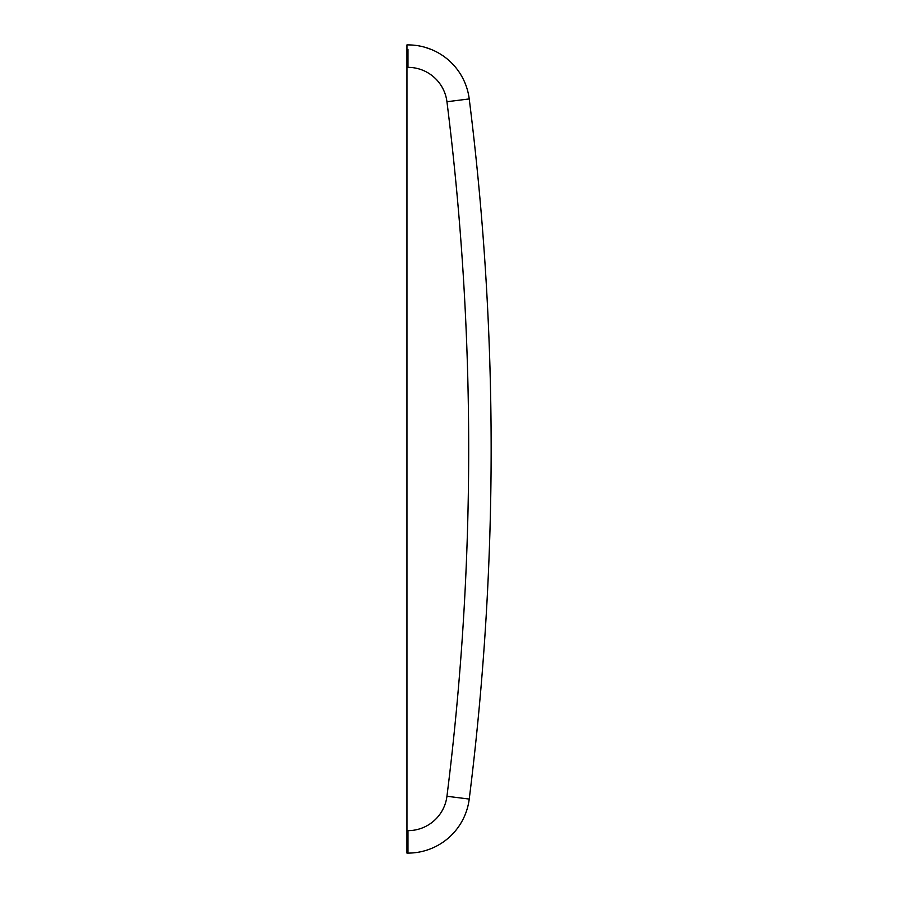 <?xml version="1.0" encoding="UTF-8"?>
<svg xmlns="http://www.w3.org/2000/svg" width="898" height="898" viewBox="0 0 898 898"><rect width="100%" height="100%" fill="white"/><g stroke="black" fill="none" stroke-linecap="round" stroke-linejoin="round"><path stroke-width="1.35" d="M406.962 67.35L406.962 830.65L407.973 830.65A39.288 39.288 0 0 0 446.946 796.268A2783.8 2783.8 0 0 0 446.946 101.732A39.288 39.288 0 0 0 407.973 67.35L406.962 67.35L406.962 44.9L407.973 44.9A61.738 61.738 0 0 1 469.227 98.937A2806.25 2806.25 0 0 1 469.227 799.063A61.738 61.738 0 0 1 407.973 853.1A61.738 61.738 0 0 0 469.227 799.063A2806.25 2806.25 0 0 0 469.227 98.937L464.771 99.498M464.771 798.502L469.227 799.063A61.738 61.738 0 0 1 407.973 853.1L407.973 830.65L407.973 853.1L406.962 853.1L406.962 830.65M430.849 49.3L424.631 47.19M421.914 46.494L418.939 45.888M427.74 48.155L430.894 49.311M436.529 51.904L435.676 51.467M490.634 395.681L490.465 387.375L490.634 395.681M490.286 379.573L490.207 376.61M489.971 367.742L489.837 363.409M489.006 558.444L488.669 566.761L489.006 558.444M488.029 581.253L488.198 577.515M487.625 589.537L487.67 588.594M487.569 590.716L487.625 589.616M407.973 67.35L407.973 49.39M446.946 796.268L469.227 799.063M446.946 101.732L469.227 98.937"/></g></svg>
